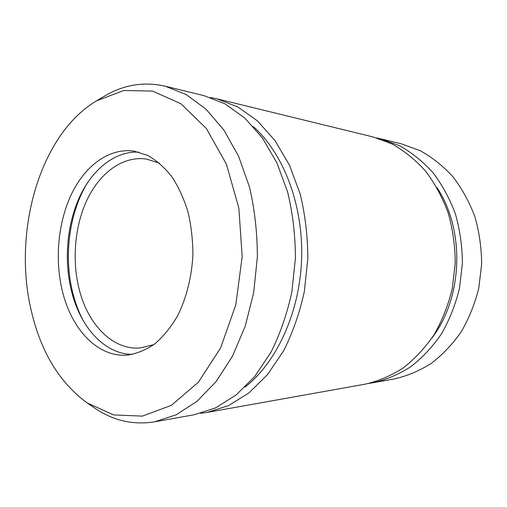 <?xml version="1.0" encoding="UTF-8"?>
<svg xmlns="http://www.w3.org/2000/svg" width="507" height="507" viewBox="0 0 507 507"><rect width="100%" height="100%" fill="white"/><g stroke="black" fill="none" stroke-linecap="round" stroke-linejoin="round"><path stroke-width="0.76" d="M210.538 97.534L217.009 98.84L237.783 106.914L257.379 120.843L274.883 140.401L289.396 165.022L300.106 193.794C305.195 214.645 307.768 236.256 307.819 258.621L304.314 291.601C299.618 313.022 292.71 332.782 283.59 350.882L267.569 374.546L248.88 392.976L228.454 405.657L207.211 412.413L200.677 413.313M217.009 98.84L372.975 136.928L391.993 143.925C404.237 150.788 415.436 159.851 425.588 171.113C434.911 183.521 442.453 197.496 448.213 213.048C452.776 229.24 455.115 245.965 455.235 263.222L452.263 288.686C448.194 305.246 442.142 320.582 434.112 334.702C425.107 347.834 414.783 358.931 403.154 367.993C391.005 375.744 378.374 381.125 365.249 384.141L207.211 412.413M96.577 100.83L104.562 96.102C123.575 84.751 143.754 81.437 165.105 86.165L186.145 94.524L206.038 109.201L223.847 130.001L238.632 156.333L249.552 187.216C254.729 209.657 257.334 232.935 257.353 257.043L253.703 292.596L245.211 326.242L232.383 356.389L215.982 381.746L196.912 401.386L176.138 414.802L154.616 421.824C133.011 425.208 113.08 420.645 94.809 408.129L87.141 402.913C59.737 382.817 41.194 352.435 31.516 311.761C12.238 233.207 39.153 134.742 96.577 100.83L123.759 90.487L152.518 91.083L180.834 103.681L206.298 128.41L226.395 164.11L238.86 208.136L242.169 256.567L235.844 304.694L220.653 347.859L198.37 382.234L171.41 405.321L142.366 416.127L113.625 414.929L87.141 402.913M73.407 297.939L72.222 290.574M165.105 86.165L204.182 95.709L225.038 103.853L244.723 117.973L262.315 137.841L276.904 162.88L287.678 192.172C292.786 213.422 295.366 235.438 295.416 258.228L291.874 291.848C287.133 313.675 280.175 333.802 270.985 352.238L254.863 376.321L236.066 395.048L215.538 407.913L194.213 414.739L154.616 421.824M62.418 291.227C54.566 259.185 58.09 221.736 71.855 193.357C85.67 165.143 109.645 147.537 134.222 151.162L147.657 155.415C156.371 160.326 164.376 167.342 171.677 176.461C178.394 186.684 183.819 198.433 187.958 211.711C191.228 225.621 192.869 240.058 192.888 255.027C191.722 277.443 186.221 298.838 177.184 316.577C170.593 327.63 163.108 336.749 154.724 343.93C146.016 349.862 137.061 353.556 127.853 355.027C98.136 357.967 71.582 329.537 62.418 291.227M376.828 137.955L380.706 138.81L399.605 145.75C411.76 152.537 422.876 161.492 432.953 172.614C442.212 184.859 449.696 198.649 455.406 213.979C459.938 229.95 462.264 246.44 462.384 263.45L459.437 288.546C455.406 304.865 449.411 319.987 441.445 333.91C432.509 346.864 422.274 357.815 410.727 366.77C398.673 374.426 386.125 379.749 373.089 382.741L369.159 383.349M380.706 138.81L401.626 143.925L420.17 150.687C432.084 157.271 442.979 165.935 452.846 176.67C461.902 188.471 469.222 201.754 474.812 216.508C479.242 231.857 481.523 247.708 481.65 264.052L478.785 288.166C474.856 303.845 469.007 318.39 461.224 331.787C452.504 344.253 442.491 354.811 431.191 363.456C419.378 370.858 407.077 376.023 394.288 378.944L373.089 382.741M132.39 354.38C104.442 354.266 80.245 326.996 71.487 291.1C63.863 260.376 66.892 224.607 79.637 196.855C92.458 169.268 114.918 151.029 138.709 152.094M83.471 321.089C78.927 312.534 75.378 303.199 72.831 293.084C63.438 256.295 69.193 212.218 87.806 182.267M153.779 344.64L140.395 347.929C112.687 350.489 87.781 324.385 79.105 288.977C71.645 259.286 74.916 224.519 87.838 198.205C100.817 172.044 123.302 155.795 146.295 159.027L159.452 163.146M253.202 126.509C283.343 153.26 303.287 204.72 301.627 258.424C299.935 312.128 276.816 362.245 245.065 387.063M436.92 187.533C465.134 229.772 463.024 297.229 432.23 337.624"/></g></svg>
